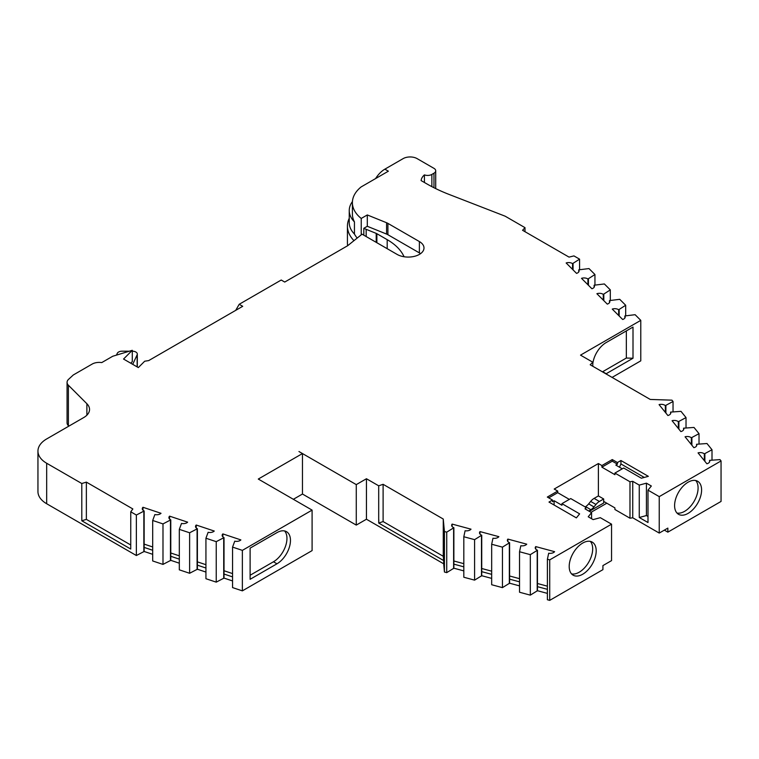 <?xml version="1.0" encoding="UTF-8"?>
<svg xmlns="http://www.w3.org/2000/svg" width="759" height="759" viewBox="0 0 759 759"><rect width="100%" height="100%" fill="white"/><g stroke="black" fill="none" stroke-linecap="round" stroke-linejoin="round"><path stroke-width="1.14" d="M132.711 364.339L137.142 354.804A4.962 2.865 0 0 0 137.313 354.064A4.962 2.865 0 0 0 135.861 352.034A4.962 2.865 0 0 0 132.351 351.199L132.284 351.199M582.694 543.064A19.089 11.024 -60 0 1 592.238 542.116A19.089 11.024 -60 0 1 595.17 557.419A19.089 11.024 -60 0 1 582.694 574.24A19.089 11.024 -60 0 1 573.149 575.189A19.089 11.024 -60 0 1 570.227 559.886A19.089 11.024 -60 0 1 582.694 543.064M571.555 573.889A19.089 11.024 120 0 0 579.193 572.22A19.089 11.024 120 0 0 591.128 557.002A19.089 11.024 120 0 0 590.322 541.385M688.1 482.202A19.089 11.024 -60 0 1 697.644 481.253A19.089 11.024 -60 0 1 700.566 496.547A19.089 11.024 -60 0 1 688.1 513.378A19.089 11.024 -60 0 1 678.546 514.317A19.089 11.024 -60 0 1 675.624 499.024A19.089 11.024 -60 0 1 688.1 482.202M676.962 513.027A19.089 11.024 120 0 0 684.59 511.348A19.089 11.024 120 0 0 696.534 496.139A19.089 11.024 120 0 0 695.728 480.523M647.996 516.462L646.431 515.56L639.258 517.496L647.996 522.534L647.996 490.143L659.239 496.633L721.05 460.941L719.978 459.612L709.57 460.352A4.962 2.865 180 0 1 709.769 461.159A4.962 2.865 180 0 1 706.857 463.768L698.052 452.876A4.962 2.865 180 0 1 703.707 453.436A4.962 2.865 180 0 1 704.333 453.873L704.333 460.647M704.333 453.873L712.008 449.745L706.98 443.522L696.582 444.271A4.962 2.865 180 0 1 696.781 445.078A4.962 2.865 180 0 1 693.868 447.687L685.064 436.786A4.962 2.865 180 0 1 690.718 437.345A4.962 2.865 180 0 1 691.345 437.782L691.345 444.556M691.345 437.782L699.02 433.664L693.992 427.44L683.584 428.18A4.962 2.865 180 0 1 683.783 428.987A4.962 2.865 180 0 1 680.87 431.596L672.076 420.704A4.962 2.865 180 0 1 677.721 421.264A4.962 2.865 180 0 1 678.347 421.7L678.347 428.474M678.347 421.7L686.022 417.573L680.994 411.35L670.595 412.099A4.962 2.865 180 0 1 670.795 412.905A4.962 2.865 180 0 1 667.882 415.515L659.078 404.623A4.962 2.865 180 0 1 664.732 405.173A4.962 2.865 180 0 1 665.358 405.619L665.358 412.393M665.358 405.619L673.034 401.492L671.962 400.164L650.254 399.443L590.189 364.766L592.798 362.223L580.521 355.136L640.776 320.355L635.112 314.691L624.856 315.953A4.962 2.865 180 0 1 625.198 316.996A4.962 2.865 180 0 1 622.665 319.492L612.257 309.084A4.962 2.865 180 0 1 618.291 309.52A4.962 2.865 180 0 1 618.661 309.757L618.661 315.488M618.661 309.757L625.682 305.26L619.733 299.321L609.486 300.583A4.962 2.865 180 0 1 609.828 301.627A4.962 2.865 180 0 1 607.295 304.122L596.887 293.714A4.962 2.865 180 0 1 602.921 294.15A4.962 2.865 180 0 1 603.291 294.388L603.291 300.109M603.291 294.388L610.312 289.891L604.363 283.951L594.117 285.213A4.962 2.865 180 0 1 594.458 286.257A4.962 2.865 180 0 1 591.925 288.752L581.517 278.344A4.962 2.865 180 0 1 587.551 278.781A4.962 2.865 180 0 1 587.921 279.018L587.921 284.739M587.921 279.018L594.942 274.521L588.993 268.572L578.747 269.843A4.962 2.865 180 0 1 579.089 270.887A4.962 2.865 180 0 1 576.555 273.382L566.148 262.965A4.962 2.865 180 0 1 572.182 263.411A4.962 2.865 180 0 1 572.552 263.648L572.552 269.369M81.792 483.521L81.801 520.778L130.738 549.042L130.757 511.794L132.853 508.957L86.365 482.117L81.792 483.521L46.669 463.246A29.753 17.182 0 0 1 37.95 451.102A29.753 17.182 0 0 1 46.669 438.949L83.727 417.554A19.838 11.451 180 0 0 89.543 409.452A19.838 11.451 180 0 0 86.887 403.731L68.395 385.24A9.914 5.73 0 0 1 67.067 382.375A9.914 5.73 0 0 1 68.566 379.339L73.31 374.965L92.162 364.073A9.914 5.73 0 0 1 101.744 362.593L112.73 356.256L132.284 350.307L123.546 359.045L138.328 367.584L144.694 361.218L148.679 360.601L242.709 306.313L239.208 304.283L281.219 280.024L284.729 282.054L347.66 245.717L362.052 234.17L397.118 254.417A15.74 9.089 0 0 0 414.272 256.381A15.74 9.089 0 0 0 423.996 247.984A15.74 9.089 0 0 0 419.385 241.561L387.906 223.383A9.914 5.73 0 0 0 386.578 222.738L367.299 214.949L367.299 226.286L363.817 228.298L363.817 235.186M420.552 253.658A15.74 9.089 0 0 0 419.385 252.899L387.906 234.721A9.914 5.73 0 0 0 386.578 234.076L367.299 226.286M352.432 201.571A39.677 22.903 0 0 0 349.244 210.556L349.244 222.71A39.677 22.903 0 0 0 354.444 234.038A46.821 27.03 0 0 0 356.986 237.804M349.244 218.288A51.783 29.895 0 0 0 347.432 226.125A51.783 29.895 0 0 0 353.808 240.499M378.722 519.839L378.722 523.074L443.56 560.512L443.636 523.302L444.432 531.528L446.728 532.144L453.873 527.714A4.962 2.865 180 0 1 451.652 525.332A4.962 2.865 180 0 1 452.146 524.089L471.016 529.175A4.962 2.865 180 0 1 465.096 530.74L463.815 536.746L474.593 539.649L481.728 535.218A4.962 2.865 180 0 1 479.517 532.827A4.962 2.865 180 0 1 480.001 531.594L498.881 536.67A4.962 2.865 180 0 1 492.961 538.235L491.671 544.25L502.449 547.144L509.593 542.713A4.962 2.865 180 0 1 507.382 540.332A4.962 2.865 180 0 1 507.866 539.089L526.737 544.175A4.962 2.865 180 0 1 520.826 545.74L519.535 551.746L530.313 554.649L537.457 550.218A4.962 2.865 180 0 1 535.237 547.837A4.962 2.865 180 0 1 535.731 546.594L554.601 551.679A4.962 2.865 180 0 1 548.681 553.245L547.391 559.25L549.715 559.876L611.555 524.175L600.303 517.676L593.13 519.611L588.225 516.775L591.565 512.629L585.056 508.872L585.796 507.278L570.73 498.578L561.945 503.644L579.629 513.852L576.375 517.885L548.985 502.06L552.486 500.039L552.486 501.661L554.089 500.731L554.089 505.01M569.326 499.384L557.713 492.686L557.713 491.064L547.324 497.06L552.486 500.039M557.713 491.064L554.203 489.043L598.386 463.531L601.896 465.552L612.266 459.565L617.428 462.544L620.938 460.523L620.938 463.958A29.497 17.03 120 0 0 619.534 467.24M622.276 468.815L615.824 465.087L617.428 464.166L612.266 461.187L601.896 467.174L614.913 474.688L614.913 473.066L623.68 468.009L641.364 478.217L648.338 476.339L620.938 460.523M614.913 473.066L629.979 481.766L632.75 481.339L639.258 485.096L646.431 483.17L651.345 486.007L647.996 490.143M572.552 263.648L579.572 259.151L573.946 255.906L569.032 257.111L522.571 230.29L525 227.653L505.503 216.391A4.962 2.865 0 0 0 504.763 216.04L448.911 194.361A148.773 85.89 180 0 1 426.71 183.811L421.112 180.585A19.895 11.489 0 0 1 424.423 174.883A5.949 3.434 0 0 0 431.862 174.428L433.968 173.213A5.949 3.434 0 0 0 435.713 170.784A5.949 3.434 0 0 0 433.968 168.356L417.137 158.631A9.914 5.73 0 0 0 403.114 158.631L384.86 169.172L388.371 171.192L361.123 186.932A46.821 27.03 180 0 0 352.394 202.644L352.394 213.981A46.821 27.03 180 0 0 354.444 221.894L354.444 234.038M367.299 214.949L361.227 218.45A46.821 27.03 180 0 1 352.394 202.644M130.757 511.794L136.364 515.038L144.153 510.978A4.962 2.865 180 0 1 142.284 508.739A4.962 2.865 180 0 1 142.977 507.278L161.012 513.293A4.962 2.865 180 0 1 154.883 514.555L152.692 520.475L162.986 523.909L170.775 519.849A4.962 2.865 180 0 1 168.906 517.619A4.962 2.865 180 0 1 169.599 516.158L187.634 522.164A4.962 2.865 180 0 1 181.505 523.435L179.314 529.346L189.617 532.78L197.397 528.729A4.962 2.865 180 0 1 195.528 526.49A4.962 2.865 180 0 1 196.22 525.029L214.256 531.044A4.962 2.865 180 0 1 208.127 532.306L205.936 538.226L216.239 541.66L224.019 537.6A4.962 2.865 180 0 1 222.159 535.361A4.962 2.865 180 0 1 222.852 533.909L240.878 539.915A4.962 2.865 180 0 1 234.749 541.176L232.558 547.097L242.368 550.37L312.091 510.114L258.288 479.052L302.471 453.55L298.961 451.529L356.275 484.612L366.445 478.739L378.703 485.817L383.105 484.308L443.265 519.042L443.265 556.29L383.105 521.556L378.722 523.074M443.636 523.302L443.265 519.042M598.386 463.531L598.386 495.921L603.68 498.976L599.392 501.452A9.914 5.73 120 0 0 595.967 504.469L593.965 506.917A9.914 5.73 -60 0 1 590.91 509.706L585.616 506.651A248.051 143.214 -60 0 1 585.189 506.927M595.967 504.469L590.673 501.414L588.671 503.862A9.914 5.73 -60 0 1 585.616 506.651M590.673 501.414A9.914 5.73 -60 0 1 594.098 498.397L598.386 495.921M361.227 218.45L361.227 234.645M132.284 350.307L132.284 361.645L130.728 363.2M589.307 511.329L603.68 503.027L603.68 501.405L614.913 507.894L614.913 509.507L629.979 518.207L629.979 481.766M646.431 515.56L646.431 483.17M639.258 517.496L639.258 485.096M632.75 481.339L632.75 517.78L629.979 518.207M659.239 496.633L659.239 533.074L632.75 517.78M591.565 518.71L591.565 512.629M611.555 524.175L611.555 560.616L602.921 565.597L602.921 569.648L549.715 600.369L547.391 599.743L547.391 559.25M443.692 523.331L443.692 563.823L444.432 572.02L446.728 572.637L453.873 568.206L453.873 527.714M444.432 531.528L444.432 572.02M446.728 532.144L446.728 572.637M453.616 528.027L453.616 568.519M463.815 536.746L463.815 577.238L474.593 580.142L481.728 575.711L481.728 535.218M474.593 539.649L474.593 580.142M481.481 535.531L481.481 576.024M491.671 544.25L491.671 584.734L502.449 587.637L509.593 583.206L509.593 542.713M502.449 547.144L502.449 587.637M509.336 543.027L509.336 583.519M519.535 551.746L519.535 592.238L530.313 595.141L537.457 590.711L537.457 550.218M530.313 554.649L530.313 595.141M537.201 550.531L537.201 591.024M549.715 559.876L549.715 600.369M591.024 512.316L606.811 503.208M664.343 530.124L667.854 532.144L721.05 501.433L721.05 460.941M659.239 533.074L667.854 528.103L667.854 532.144M712.008 449.745L712.008 460.096M704.874 453.721L704.874 461.32M699.02 433.664L699.02 444.006M691.885 437.639L691.885 445.229M686.022 417.573L686.022 427.924M678.888 421.558L678.888 429.148M673.034 401.492L673.034 411.833M665.899 405.467L665.899 413.057M640.776 320.355L640.776 360.848L612.086 377.413M625.682 305.26L625.682 315.744M619.173 309.587L619.173 316M610.312 289.891L610.312 300.374M603.803 294.217L603.803 300.63M594.942 274.521L594.942 285.004M588.434 278.847L588.434 285.261M579.572 259.151L579.572 269.635M573.064 263.477L573.064 269.891M67.067 382.375L67.067 422.867A9.914 5.73 0 0 0 68.395 425.723L68.822 426.16M37.95 451.102L37.95 491.585A29.753 17.182 0 0 0 46.669 503.739L136.364 555.522L144.153 551.47L144.153 510.978M143.849 511.281L143.849 551.765M136.364 515.038L136.364 555.522M152.692 520.475L152.692 560.967L162.986 564.402L170.775 560.341L170.775 519.849M162.986 523.909L162.986 564.402M170.471 520.152L170.471 560.645M179.314 529.346L179.314 569.838L189.617 573.273L197.397 569.222L197.397 528.729M189.617 532.78L189.617 573.273M197.093 529.023L197.093 569.516M205.936 538.226L205.936 578.719L216.239 582.144L224.019 578.092L224.019 537.6M216.239 541.66L216.239 582.144M223.715 537.903L223.715 578.386M232.558 547.097L232.558 587.589L242.368 590.863L312.091 550.607L312.091 510.114M242.368 550.37L242.368 590.863M347.631 245.736A51.783 29.895 180 0 1 347.432 243.136L347.432 226.125M293.353 499.299L302.471 494.033L356.275 525.095L356.275 484.612M356.275 525.095L366.445 519.232L443.692 563.823M366.445 478.739L366.445 519.232M302.471 453.55L302.471 494.033M601.896 467.174L601.896 465.552M612.266 461.187L612.266 459.565M585.796 507.278L585.796 509.298M561.945 503.644L561.945 505.266L554.089 500.731M557.713 492.686L548.729 497.866M709.57 460.352L709.57 461.975M696.582 444.271L696.582 445.884M683.584 428.18L683.584 429.803M670.595 412.099L670.595 413.712M624.856 315.953L624.856 318.04M609.486 300.583L609.486 302.67M594.117 285.213L594.117 287.3M578.747 269.843L578.747 271.931M547.391 593.386L537.457 590.711M547.391 589.335L537.457 586.66M519.535 585.882L509.593 583.206M519.535 581.84L509.593 579.155M491.671 578.386L481.728 575.711M491.671 574.335L481.728 571.66M463.815 570.882L453.873 568.206M463.815 566.831L453.873 564.155M232.558 580.939L224.019 578.092M232.558 576.887L224.019 574.041M205.936 572.068L197.397 569.222M205.936 568.017L197.397 565.17M179.314 563.187L170.775 560.341M179.314 559.146L170.775 556.29M152.692 554.317L144.153 551.47M152.692 550.266L144.153 547.419M592.798 362.223L592.798 366.274M378.788 519.801L378.788 523.036M378.703 519.83L378.703 485.817M81.83 517.78L81.801 520.778M588.804 511.035A248.051 143.214 120 0 0 590.91 509.706M603.68 498.976L603.68 501.405M525 231.694L525 227.653M375.591 178.574A19.838 11.451 -60 0 1 384.86 169.172M617.428 464.166L617.428 462.544M235.698 310.355L239.208 304.283M205.936 564.705L197.397 561.859M196.22 527.951L196.22 525.029M179.314 555.835L170.775 552.988M169.599 519.08L169.599 516.158M152.692 546.964L144.153 544.118M142.977 510.2L142.977 507.278M130.757 544.99L86.365 519.374L81.83 520.769M86.365 482.117L86.365 519.374M644.277 477.43L620.938 463.958M481.728 568.5L491.671 571.176M480.001 534.07L480.001 531.594M453.873 560.996L463.815 563.671M452.146 526.566L452.146 524.089M383.105 521.556L383.105 484.308M443.56 559.658L443.265 556.29M424.423 174.883L424.423 182.502M537.457 583.5L547.391 586.176M535.731 549.07L535.731 546.594M509.593 575.996L519.535 578.681M507.866 541.575L507.866 539.089M232.558 573.586L224.019 570.74M222.852 536.822L222.852 533.909M250.109 548.131L250.109 579.307L276.959 563.804A19.089 11.024 120 0 0 289.435 546.983A19.089 11.024 120 0 0 286.504 531.679A19.089 11.024 120 0 0 276.959 532.628L250.109 548.131M284.597 530.949A19.089 11.024 -60 0 1 285.393 546.565A19.089 11.024 -60 0 1 273.458 561.774L250.109 575.256M605.938 373.864A19.089 11.024 120 0 0 606.185 373.732L633.006 358.239L633.006 327.063L606.185 342.556A19.089 11.024 120 0 0 592.798 363.817M633.006 358.239L626.346 358.039L602.674 371.701A19.089 11.024 -60 0 1 602.437 371.844M626.346 358.039L626.346 330.915M363.817 228.298A39.677 22.903 0 0 0 366.17 229.322L376.208 233.383A4.962 2.865 180 0 1 376.872 233.706L387.194 239.664A64.468 37.219 180 0 1 404.063 256.751M349.244 210.556A39.677 22.903 0 0 0 354.444 221.894M129.362 351.199L122.085 351.189A4.962 2.865 0 0 0 117.294 353.314L116.459 355.117M137.161 366.91A4.962 2.865 0 0 0 137.313 366.208L137.313 354.064M386.578 222.738L386.578 234.076M387.906 223.383L387.906 234.721M419.385 241.561L419.385 252.899M433.968 173.213L433.968 187.739M68.395 385.24L68.395 425.723M86.887 403.731L86.887 415.182M46.669 463.246L46.669 503.739M431.862 174.428L431.862 186.648M594.098 498.397L599.392 501.452M588.671 503.862L593.965 506.917M273.458 561.774L276.959 563.804M602.674 371.701L606.185 373.732M376.872 233.706L376.872 242.728M376.208 242.339L376.208 233.383M366.17 236.542L366.17 229.322M387.194 239.664L387.194 248.686M137.142 354.804L137.142 366.901M435.713 170.784L435.713 188.602"/></g></svg>

